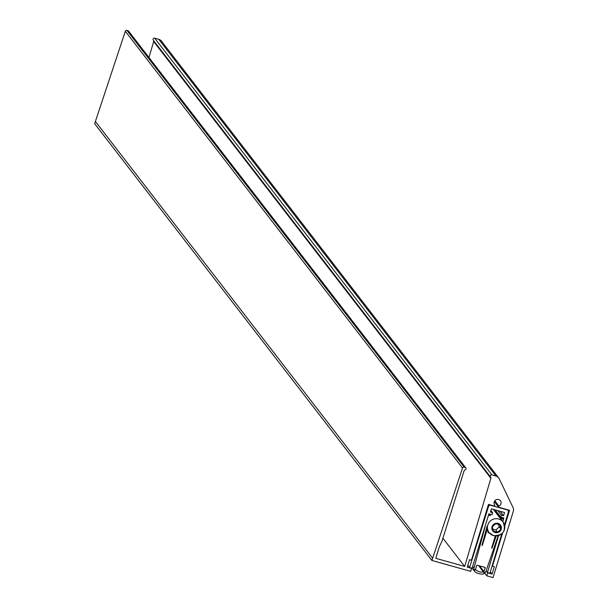<?xml version="1.0" encoding="UTF-8"?>
<svg xmlns="http://www.w3.org/2000/svg" width="608" height="608" viewBox="0 0 608 608"><rect width="100%" height="100%" fill="white"/><g stroke="black" fill="none" stroke-linecap="round" stroke-linejoin="round"><path stroke-width="0.91" d="M502.618 533.003L492.488 566.132L494.35 566.656L492.077 574.104L487.738 572.888L486.826 575.86L493.027 577.6L513.304 511.267A5.236 5.107 142.3 0 0 513.038 507.566L499.176 478.709A5.236 5.107 142.3 0 0 496.006 476.056L491.91 474.909A1.307 1.277 142.3 0 0 490.588 477.052A1.307 1.277 -37.7 0 1 490.876 478.283L464.679 566.428L442.905 538.224M498.628 477.82L161.424 41.093A5.236 5.107 142.3 0 0 158.802 39.33L154.713 38.182A1.307 1.277 142.3 0 0 153.383 40.326L490.42 476.839M464.679 566.428L436.156 558.433A0.395 0.38 -37.7 0 1 435.898 557.962L438.984 547.861A13.087 12.768 -37.7 0 1 439.728 545.961L441.454 542.404A11.446 11.164 142.3 0 0 442.084 540.831L464.094 470.782A1.307 1.277 -37.7 0 1 465.044 469.893A1.307 1.277 142.3 0 0 465.128 467.4L464.14 467.126A1.307 1.277 142.3 0 0 462.528 467.993L431.9 560.477L470.706 571.345L471.618 568.366L467.278 567.15L469.551 559.71L471.413 560.226L488.482 504.389L493.909 505.909A0.669 0.654 142.3 0 0 494.654 504.898A3.534 3.443 -37.7 0 1 496.949 499.48A3.534 3.443 -37.7 0 1 498.879 506.084A0.669 0.654 142.3 0 0 498.932 507.315L509.565 510.294L504.754 526.019M492.488 566.132L492.176 565.729M432.592 558.197L95.395 121.471L94.696 123.751L431.9 560.477M492.077 574.104L490.337 571.847M486.826 575.86L484.728 573.146M153.573 40.584A1.307 1.277 -37.7 0 1 153.68 41.564L148.945 57.486M465.789 467.848L128.584 31.122A1.307 1.277 142.3 0 0 127.931 30.681L126.935 30.4A1.307 1.277 142.3 0 0 125.324 31.266L95.395 121.471M504.511 524.833L508.341 512.103A1.832 1.786 142.3 0 0 507.14 509.884L490.755 505.301A1.832 1.786 142.3 0 0 488.49 506.54L469.581 567.53L472.059 568.237L488.931 513.813L492.07 514.687L492.67 512.704L490.443 512.08L491.431 508.85L504.572 512.536L503.584 515.759L500.133 511.29M492.67 512.704L490.937 510.454M503.584 515.759L501.349 515.136L497.899 510.667M501.349 515.136L500.749 517.119L495.17 509.899M500.749 517.119L503.88 518.001L502.786 521.618M498.568 535.61L487.434 572.546L486.104 570.821M487.434 572.546L489.919 573.23L501.798 533.824M469.581 567.53L467.848 565.28M497.648 532.312L500.931 529.188L499.928 524.864L495.626 523.663L492.343 526.786L493.354 531.111L497.648 532.312L495.892 530.032L499.176 526.916L498.613 524.499M492.906 529.196L495.892 530.032M499.176 526.916L500.931 529.188M483.489 571.877A8.527 8.314 142.3 0 1 475.76 569.711L474.954 570.236L474.681 569.802L475.562 569.24L476.573 565.6A0.524 0.509 -37.7 0 1 477.219 565.235L484.781 567.348A0.524 0.509 142.3 0 1 485.123 568.001L483.922 571.581L484.295 572.394L483.824 572.622L478.671 565.638M488.224 531.438L488.011 532.144A0.524 0.509 -37.7 0 0 488.353 532.783L489.554 533.117M487.069 529.94L482.334 545.429L482.038 545.042M482.334 545.429L481.962 545.338L487.076 526.247M488.536 515.082L490.322 515.637M485.328 525.821L473.974 568.146L472.629 566.405M473.974 568.146A3.929 3.83 142.3 0 0 475.927 572.47A14.524 14.166 142.3 0 0 481.772 574.112A3.929 3.83 142.3 0 0 485.876 571.49L498.18 535.724M501.387 519.787L502.018 518.586L503.394 519.027L502.732 521.535M496.181 535.998L491.994 548.15L491.705 547.778M491.994 548.15L491.629 548.036L495.315 535.967M483.922 571.581L479.514 565.873M475.76 569.711L475.448 569.316M484.295 572.394L479.188 565.782M498.879 506.084L494.806 500.81M496.006 476.056L158.802 39.33M491.91 474.909L154.713 38.182M490.876 478.283L153.68 41.564M465.128 467.4L127.931 30.681M464.14 467.126L126.935 30.4M462.528 467.993L125.324 31.266M488.49 506.54L488.019 505.924M495.239 532.578A4.841 4.72 142.3 0 0 501.228 529.272A4.841 4.72 142.3 0 0 498.043 523.397A4.841 4.72 142.3 0 0 492.054 526.703A4.841 4.72 142.3 0 0 495.239 532.578M493.567 535.618A8.77 8.55 -37.7 0 1 488.999 522.523A8.77 8.55 -37.7 0 1 503.052 521.945A8.77 8.55 -37.7 0 1 493.749 535.663M488.353 532.783L487.988 532.312M490.154 515.318L489.007 513.836M503.257 518.936L502.162 517.522M502.018 518.586L500.924 517.172M501.699 518.768L494.76 509.785M485.123 568.001L484.576 567.294M490.496 476.946L153.292 40.219M498.598 507.095L494.342 501.585M508.06 510.507L507.437 509.702M486.339 528.998L489.174 532.661L493.65 535.678C503.242 535.466 506.373 530.883 503.052 521.945L493.362 509.398M490.284 515.409L489.083 513.851M474.635 571.406L472.097 568.115M503.394 519.027L502.246 517.545"/></g></svg>
